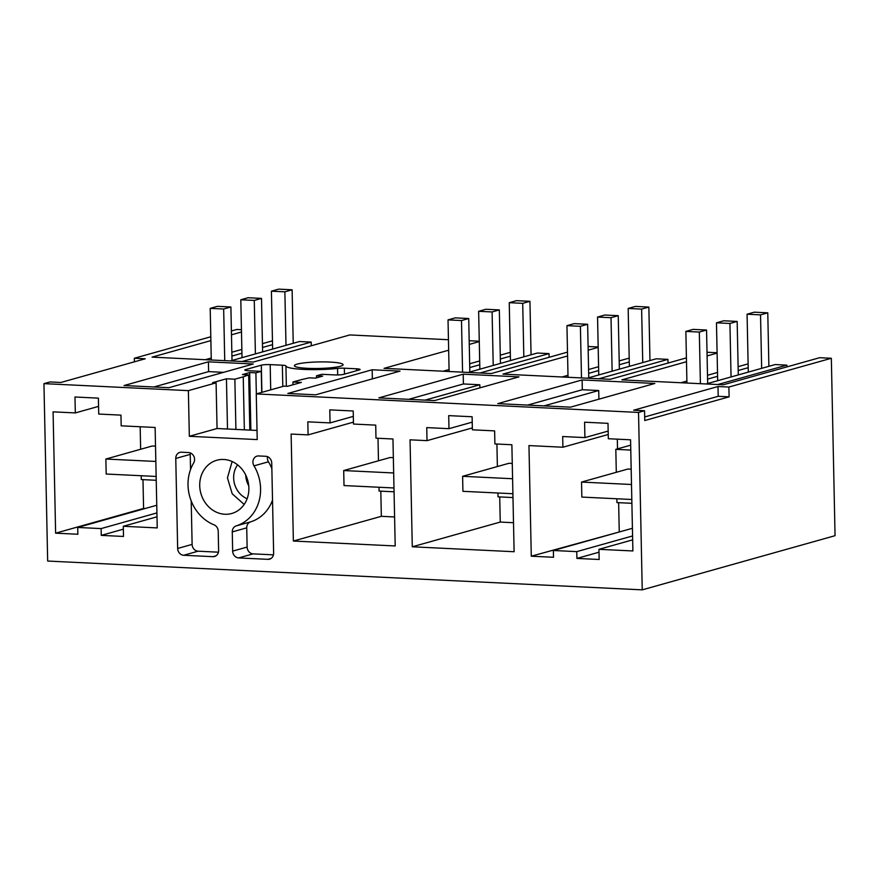 <?xml version="1.0" encoding="UTF-8"?>
<svg xmlns="http://www.w3.org/2000/svg" width="879" height="879" viewBox="0 0 879 879"><rect width="100%" height="100%" fill="white"/><g stroke="black" fill="none" stroke-linecap="round" stroke-linejoin="round"><path stroke-width="1.32" d="M448.444 339.723L349.82 334.943L253.416 362.038L152.056 357.127L210.872 340.602M479.264 341.217L469.188 340.733M241.483 331.998L231.474 334.811M241.439 329.702L236.759 329.471L231.397 330.976M644.681 416.965L718.209 396.308L729.109 396.836L644.757 420.536L644.549 410.746L638.528 412.438L256.261 393.924L257.217 439.588L189.337 436.292L188.381 390.639L43.95 383.64L49.971 381.947L60.882 382.475L145.233 358.775L134.333 358.247L210.795 336.767M188.381 390.639L216.091 382.848L217.058 428.512L257.031 430.446M286.356 386.255L285.928 365.906A6.582 0.879 -1.2 0 0 282.357 365.203L270.183 364.62A6.582 0.879 -1.2 0 0 261.327 365.181L245.56 369.609A6.582 0.879 -1.2 0 0 244.823 370.026A6.582 0.879 -1.2 0 0 248.394 370.74L261.272 371.356L255.899 372.872L249.669 372.564L242.439 374.597L248.669 374.904L243.241 376.838L234.858 379.19L226.441 378.783L212.586 382.684L216.091 382.848M285.928 365.906A32.809 4.395 -1.2 0 0 303.716 369.411A32.809 4.395 -1.2 0 0 337.558 368.411A6.582 0.879 -1.2 0 1 344.348 368.202L356.522 368.795L356.566 370.718M256.261 393.924L283.983 386.134L287.488 386.31L301.354 382.42L292.938 382.002L301.321 379.651L309.254 377.838L315.473 378.135L322.703 376.102L316.484 375.805L321.857 374.3L334.734 374.915A6.582 0.879 -1.2 0 0 343.601 374.355L359.357 369.927A6.582 0.879 -1.2 0 0 360.093 369.51A6.582 0.879 -1.2 0 0 356.522 368.795M644.549 410.746L633.649 410.218L718 386.518L728.9 387.046L831.336 358.269L819.635 357.698L723.23 384.793L621.871 379.882L686.499 361.719M717.099 353.116L707.09 355.929M717.099 352.732L707.013 352.248M686.411 357.885L610.158 379.31L502.953 374.124L567.581 355.962M598.192 347.359L588.183 350.172M598.181 346.974L588.106 346.491M567.504 352.127L491.251 373.553L384.035 368.356L448.664 350.205M479.275 341.601L469.265 344.414M570.482 407.164L497.756 403.637L582.118 379.937L654.833 383.464L570.482 407.164M372.158 369.773L400.033 371.114L315.682 394.814L287.807 393.473L372.158 369.773L372.355 378.893M434.6 400.582L518.951 376.882L463.2 374.179L378.849 397.879L434.6 400.582M253.24 364.005L208.4 361.84L124.049 385.54L168.889 387.705L253.24 364.005M340.382 366.246A24.359 3.263 -1.2 0 0 343.085 364.686A24.359 3.263 -1.2 0 0 324.428 361.906A24.359 3.263 -1.2 0 0 297.069 364.148A24.359 3.263 -1.2 0 0 294.377 365.708A24.359 3.263 -1.2 0 0 313.023 368.488A24.359 3.263 -1.2 0 0 340.382 366.246M638.528 412.438L642.241 589.853L47.664 561.055L43.95 383.64M642.241 589.853L835.05 535.685L831.336 358.269M134.333 358.247L134.399 361.818M531.279 556.198L553.517 557.275L553.374 550.496L576.778 551.627L576.921 558.418L599.159 559.494L598.951 549.32L632.891 550.957L630.562 439.808L608.323 438.731L608.004 423.337L584.59 422.206L584.92 437.599L562.681 436.522L562.901 447.224L528.96 445.576L531.279 556.198L620.772 531.564M494.899 443.928L494.624 430.886L472.386 429.809L472.111 416.756L448.708 415.624L448.982 428.677L426.744 427.601L427.018 440.643L410.043 439.819L412.284 546.793L514.116 551.726L511.875 444.752L494.899 443.928M375.981 438.171L375.718 425.128L353.479 424.052L353.204 410.998L329.79 409.867L330.064 422.909L307.826 421.832L308.1 434.885L291.125 434.061L293.366 541.035L395.198 545.958L392.957 438.995L375.981 438.171M199.72 485.669A27.656 24.326 74.3 0 1 216.827 460.244A27.656 24.326 74.3 0 1 248.878 488.054A27.656 24.326 74.3 0 1 231.781 513.479A27.656 24.326 74.3 0 1 199.72 485.669M238.648 557.923A6.582 5.79 74.3 0 1 232.66 551.122L232.265 531.916A6.582 5.79 74.3 0 1 236.198 525.906A40.819 35.907 74.3 0 0 253.998 465.859A6.582 5.79 74.3 0 1 257.009 456.124A6.582 5.79 74.3 0 1 258.657 455.948L265.755 456.289A6.582 5.79 74.3 0 1 271.743 463.09L273.633 553.111A6.582 5.79 74.3 0 1 269.556 559.165A6.582 5.79 74.3 0 1 267.919 559.341L238.648 557.923L253.119 553.869L273.446 554.847M190.347 452.938A6.582 5.79 -105.7 0 0 190.227 454.388L175.767 458.442L177.657 548.463A6.582 5.79 74.3 0 0 183.645 555.264L212.905 556.682L216.047 555.803M175.767 458.442A6.582 5.79 74.3 0 1 179.843 452.388A6.582 5.79 74.3 0 1 181.481 452.202L188.589 452.553A6.582 5.79 74.3 0 1 193.819 456.245A6.582 5.79 74.3 0 1 193.666 462.936A40.819 35.907 74.3 0 0 214.026 524.829A6.582 5.79 74.3 0 1 218.223 531.235L218.618 550.441A6.582 5.79 74.3 0 1 214.553 556.495A6.582 5.79 74.3 0 1 212.905 556.682M55.619 533.168L77.857 534.245L77.715 527.455L101.118 528.587L101.261 535.377L123.499 536.454L123.291 526.279L157.231 527.916L155.122 427.469L121.181 425.832L120.961 415.13L98.723 414.053L98.393 398.143L74.979 397L75.319 412.921L53.081 411.844L55.619 533.168L143.585 508.447L142.98 479.637M153.924 386.98L208.609 371.619L208.4 361.84M208.609 371.619L223.574 372.344M311.276 345.777L311.199 342.085L242.154 361.489M156.154 476.451L106.183 474.034L105.876 459.036L152.265 445.994L155.517 446.158M230.441 360.917L299.497 341.524L311.199 342.085M272.534 344.656L262.524 347.469M241.934 353.259L231.924 356.072M272.457 340.832L262.447 343.645M241.846 349.424L231.836 352.237M211.246 358.028L205.279 359.698M123.291 526.279L157 516.808M75.319 412.921L98.558 406.384M145.112 508.523L143.585 508.447M77.715 527.455L156.759 505.249M101.118 528.587L156.912 512.918M101.261 535.377L123.346 529.169M156.231 480.286L141.277 479.56L141.2 475.737M140.64 449.268L140.168 426.744M408.724 399.33L463.409 383.958L463.2 374.179M463.409 383.958L479.813 384.76L479.879 387.859M549.111 357.292L549.034 353.611L479.978 373.004M393.979 487.977L344.019 485.56L343.7 470.551L390.1 457.519L393.352 457.673M510.292 352.347L500.283 355.16M479.681 360.95L469.672 363.763M449.07 369.543L443.115 371.224M468.276 372.443L537.322 353.039L549.034 353.611M510.369 356.182L500.36 358.995M479.758 364.774L469.749 367.587M293.366 541.035L381.343 516.314L394.594 516.962M330.064 422.909L353.314 416.382M308.1 434.885L353.435 422.14M380.816 491.163L381.343 516.314M425.128 400.121L479.813 384.76M394.067 491.8L379.102 491.075L379.025 487.252M378.475 460.783L378.003 438.269M527.642 405.087L582.316 389.727L582.118 379.937M582.316 389.727L598.72 390.518L598.907 399.176M668.018 363.06L667.941 359.368L598.896 378.761M512.896 493.734L462.925 491.317L462.618 476.308L509.007 463.277L512.259 463.431M629.199 358.105L619.19 360.917M598.599 366.708L588.589 369.521M567.988 375.311L562.022 376.981M587.194 378.201L656.239 358.797L667.941 359.368M629.287 361.939L619.277 364.752M598.676 370.542L588.666 373.355M412.284 546.793L500.25 522.071L513.501 522.719M448.982 428.677L472.232 422.14M427.018 440.643L472.353 427.908M499.722 496.921L500.25 522.071M544.046 405.878L598.72 390.518M512.973 497.558L498.019 496.833L497.943 493.009M497.382 466.54L496.91 444.027M189.337 436.292L217.058 428.512M232.133 461.508L227.441 477.879L232.232 493.833L244.186 504.425M272.523 500.14A40.819 35.907 -105.7 0 1 250.658 521.84A6.582 5.79 -105.7 0 0 246.724 527.85L247.131 547.057A6.582 5.79 -105.7 0 0 253.119 553.869M271.864 468.694A40.819 35.907 -105.7 0 0 268.458 461.794L253.998 465.859M267.513 456.673A6.582 5.79 -105.7 0 0 268.458 461.794M191.204 500.964L192.116 544.398A6.582 5.79 -105.7 0 0 198.105 551.199L218.442 552.188M190.227 454.388L190.545 469.518M226.441 378.783L227.496 429.018M234.858 379.19L235.913 429.424M243.241 376.838L244.351 429.831M248.669 374.904L249.823 430.095M249.669 372.564L250.878 430.15M255.899 372.872L256.338 393.902M261.272 371.356L261.711 392.397M316.484 375.805L316.528 377.838M292.938 382.002L292.993 384.76M729.109 396.836L728.9 387.046M718.209 396.308L718 386.518M748.117 363.862L738.107 366.675M717.506 372.465L707.496 375.278M686.906 381.068L680.939 382.739M786.892 366.895L786.859 365.126L717.813 384.53M706.101 383.958L775.157 364.554L786.859 365.126M748.194 367.697L738.184 370.509M717.594 376.3L707.584 379.113M631.814 499.492L581.843 497.074L581.535 482.077L627.925 469.034L631.177 469.199M584.92 437.599L608.169 431.073M598.951 549.32L632.66 539.849M576.921 558.418L599.006 552.21M576.778 551.627L632.572 535.959M553.374 550.496L632.419 528.29M617.311 439.17L617.519 448.872M618.64 502.678L619.245 531.487M562.901 447.224L608.235 434.49M616.3 472.298L615.816 449.345L630.781 450.07M631.891 503.315L616.937 502.59L616.86 498.767M615.816 449.345L630.672 445.17M343.7 470.551L393.671 472.968M531.059 354.797L529.938 301.31L522.708 303.343L509.249 302.695L510.457 360.588M523.829 356.83L522.708 303.343M500.448 363.401L499.327 309.913L492.097 311.946L478.637 311.298L479.857 369.191M493.218 365.433L492.097 311.946M462.574 372.169L461.486 320.549L468.727 318.517L469.836 372.004M461.486 320.549L448.026 319.89L449.114 371.509M468.727 318.517L455.267 317.857L448.026 319.89M499.327 309.913L485.867 309.265L478.637 311.298M529.938 301.31L516.478 300.662L509.249 302.695M462.618 476.308L512.589 478.736M649.977 360.555L648.856 307.079L641.626 309.1L628.166 308.452L629.375 366.345M642.747 362.587L641.626 309.1M619.365 369.158L618.245 315.671L611.015 317.704L597.555 317.055L598.764 374.948M612.136 371.191L611.015 317.704M581.491 377.926L580.404 326.307L587.633 324.274L588.754 377.761M580.404 326.307L566.944 325.648L568.032 377.267M587.633 324.274L574.174 323.626L566.944 325.648M618.245 315.671L604.785 315.023L597.555 317.055M648.856 307.079L635.396 306.419L628.166 308.452M581.535 482.077L631.496 484.494M768.883 366.323L767.774 312.836L760.533 314.869L747.073 314.21L748.293 372.103M761.654 368.356L760.533 314.869M738.283 374.915L737.162 321.428L729.933 323.461L716.473 322.813L717.682 380.706M731.053 376.948L729.933 323.461M700.398 383.683L699.321 332.064L706.551 330.032L707.672 383.519M699.321 332.064L685.862 331.416L686.938 383.035M706.551 330.032L693.091 329.383L685.862 331.416M737.162 321.428L723.703 320.78L716.473 322.813M767.774 312.836L754.314 312.177L747.073 314.21M247.131 498.712A21.349 18.778 74.3 0 1 235.759 467.958A21.349 18.778 -105.7 0 1 237.616 464.848M248.757 485.834A21.349 18.778 74.3 0 1 245.713 475.001M105.876 459.036L155.836 461.453M293.223 343.282L292.114 289.795L284.873 291.828L271.413 291.18L272.633 349.073M285.994 345.315L284.873 291.828M262.623 351.886L261.502 298.399L254.273 300.431L240.813 299.772L242.022 357.665M255.393 353.907L254.273 300.431M224.738 360.643L223.662 309.023L230.891 306.991L232.012 360.478M223.662 309.023L210.202 308.375L211.279 359.994M230.891 306.991L217.432 306.342L210.202 308.375M261.502 298.399L248.043 297.739L240.813 299.772M292.114 289.795L278.654 289.147L271.413 291.18M271.062 558.462L267.919 559.341M247.131 547.057L232.66 551.122M246.724 527.85L232.265 531.916M250.658 521.84L236.198 525.906M183.645 555.264L198.105 551.199M192.116 544.398L177.657 548.463M245.571 370.422L245.56 369.609M261.327 365.181L261.887 392.342M270.71 389.869L270.183 364.62M282.357 365.203L282.807 386.474M337.701 374.959L337.558 368.411M344.469 374.113L344.348 368.202"/></g></svg>
